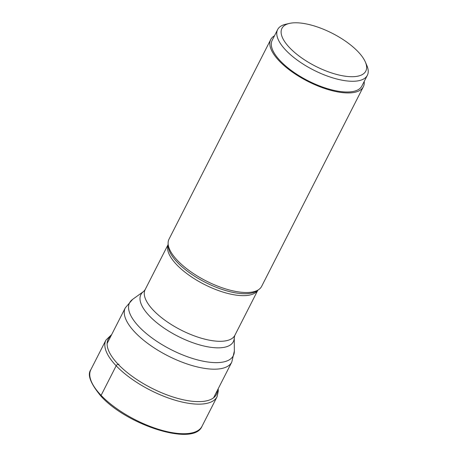 <?xml version="1.0" encoding="UTF-8"?>
<svg xmlns="http://www.w3.org/2000/svg" width="457" height="457" viewBox="0 0 457 457"><rect width="100%" height="100%" fill="white"/><g stroke="black" fill="none" stroke-linecap="round" stroke-linejoin="round"><path stroke-width="0.69" d="M277.645 29.574L272.178 40.307A50.339 19.748 27 0 0 292.651 71.452A50.339 19.748 27 0 0 344.492 91.931A50.339 19.748 27 0 0 361.881 86.019L367.354 75.285A50.339 19.748 -153 0 1 349.959 81.197A50.339 19.748 -153 0 1 298.118 60.718A50.339 19.748 -153 0 1 277.645 29.574A50.339 19.748 -153 0 1 285.756 24.25L289.51 23.404A47.065 18.469 -153 0 1 298.192 22.85A47.065 18.469 -153 0 1 365.372 62.055A47.065 18.469 -153 0 1 349.542 76.639A47.065 18.469 -153 0 1 293.714 51.664A47.065 18.469 -153 0 1 289.51 23.404M365.372 62.055L366.891 65.597A50.339 19.748 -153 0 1 367.354 75.285M270.715 39.565L169.027 239.142A51.978 20.394 27 0 0 168.107 243.233A51.978 20.394 27 0 0 177.567 260.559A51.978 20.394 27 0 0 221.142 287.419A51.978 20.394 27 0 0 258.885 289.481A51.978 20.394 27 0 0 261.65 286.339L363.344 86.761A51.978 20.394 -153 0 1 327.486 89.383A51.978 20.394 -153 0 1 279.261 60.981A51.978 20.394 -153 0 1 270.715 39.565A51.978 20.394 -153 0 1 274.48 35.783M364.189 81.495A51.978 20.394 -153 0 1 363.344 86.761M101.505 396.493A1.308 0.805 -43.7 0 1 101.106 395.368L116.175 365.789A1.965 1.205 -43.7 0 1 118.163 364.275A147.394 90.366 -43.7 0 1 118.957 364.172M217.498 390.124A60.747 23.833 -153 0 1 179.35 398.835A60.747 23.833 -153 0 1 118.163 364.275A60.747 23.833 -153 0 1 111.017 335.866M218.172 388.804L218.349 390.792L217.075 396.727A62.375 24.472 -153 0 1 174.048 399.875A62.375 24.472 -153 0 1 116.175 365.789A62.375 24.472 -153 0 1 105.921 340.094L90.852 369.667A62.375 24.472 27 0 0 101.106 395.368A62.375 24.472 27 0 0 158.979 429.454A62.375 24.472 27 0 0 202.005 426.301C193.957 446.66 127.469 425.433 101.106 396.328C90.48 383.56 87.064 374.677 90.852 369.667M168.107 243.233L168.125 245.415A50.956 19.994 27 0 0 168.125 245.415A50.956 19.994 27 0 0 177.396 262.404A50.956 19.994 27 0 0 177.425 262.432A50.956 19.994 27 0 0 220.137 288.744A50.956 19.994 27 0 0 257.108 290.755L257.108 290.755A50.956 19.994 27 0 0 257.114 290.755L257.12 290.749M257.765 290.281A50.339 19.748 -153 0 1 222.61 291.96A50.339 19.748 -153 0 1 176.71 264.723A50.339 19.748 -153 0 1 176.688 264.694A50.339 19.748 -153 0 1 168.119 244.604M145.155 289.601A50.339 19.748 27 0 0 153.426 310.343A50.339 19.748 27 0 0 153.455 310.366A50.339 19.748 27 0 0 200.16 337.86A50.339 19.748 27 0 0 234.864 335.312L234.252 337.597A51.875 20.354 -153 0 1 202.12 345.578A51.875 20.354 -153 0 1 149.45 315.976A51.875 20.354 -153 0 1 149.422 315.947A51.875 20.354 -153 0 1 143.658 291.44L145.155 289.601L168.119 244.535M231.79 362.075A59.753 23.444 -153 0 1 190.569 365.092A59.753 23.444 -153 0 1 135.123 332.439A59.753 23.444 -153 0 1 135.095 332.41A59.753 23.444 -153 0 1 125.304 307.824L132.661 299.329A58.222 22.844 27 0 0 139.099 326.806A58.222 22.844 27 0 0 139.128 326.835A58.222 22.844 27 0 0 198.252 360.082A58.222 22.844 27 0 0 234.338 351.136L231.79 362.075L213.596 397.779M111.685 334.553L105.921 340.094M217.075 396.727L202.005 426.301M257.108 290.755L258.885 289.481M257.828 290.241L234.864 335.312M234.252 337.609L234.338 351.136M143.652 291.446L132.661 299.329M125.304 307.824L107.115 343.521"/></g></svg>
